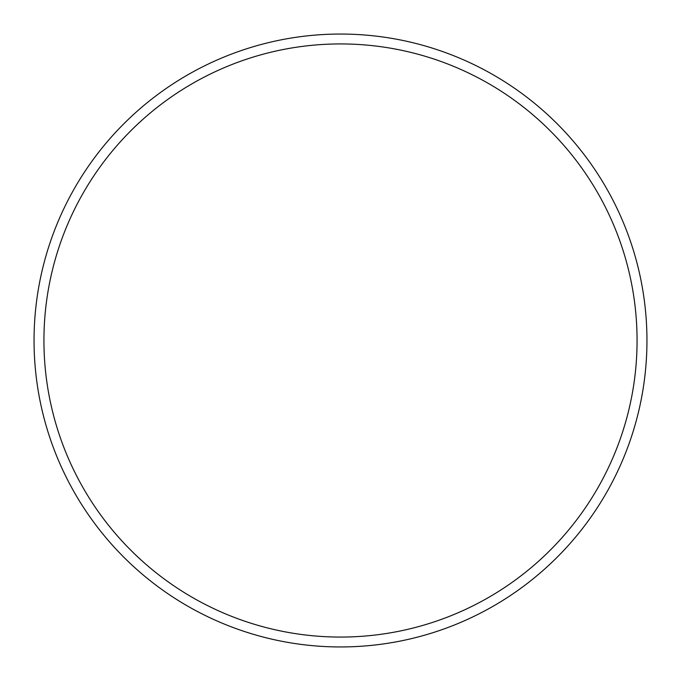 <?xml version="1.0" encoding="UTF-8"?>
<svg xmlns="http://www.w3.org/2000/svg" width="681" height="681" viewBox="0 0 681 681"><rect width="100%" height="100%" fill="white"/><g stroke="black" fill="none" stroke-linecap="round" stroke-linejoin="round"><path stroke-width="1.02" d="M637.067 340.5A296.567 296.567 0 0 0 340.5 43.933A296.567 296.567 0 0 0 43.933 340.5A296.567 296.567 0 0 0 340.5 637.067A296.567 296.567 0 0 0 637.067 340.5M34.05 340.5A306.45 306.45 0 0 1 340.5 34.05A306.45 306.45 0 0 1 646.95 340.5A306.45 306.45 0 0 1 340.5 646.95A306.45 306.45 0 0 1 34.05 340.5"/></g></svg>
